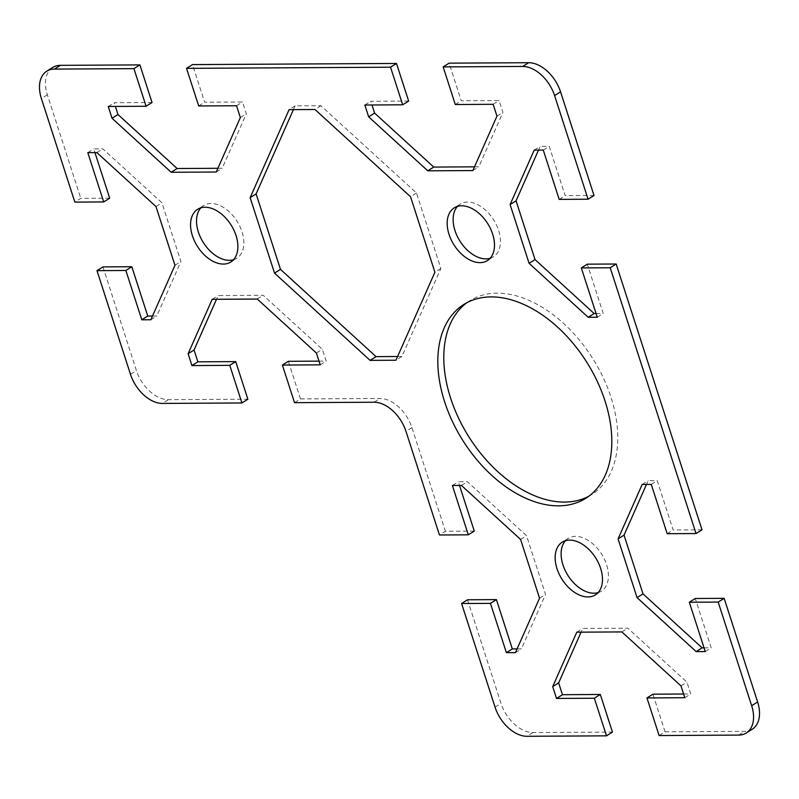 <?xml version="1.0" encoding="UTF-8"?>
<svg xmlns="http://www.w3.org/2000/svg" width="799" height="799" viewBox="0 0 799 799"><rect width="100%" height="100%" fill="white"/><g stroke="black" fill="none" stroke-linecap="round" stroke-linejoin="round"><path stroke-width="0.6" stroke-dasharray="4 3" d="M233.538 259.725A31.141 19.935 -122.2 0 0 236.774 258.267A31.141 19.935 -122.2 0 0 241.997 231.79A31.141 19.935 -122.2 0 0 203.595 205.553A31.141 19.935 -122.2 0 0 200.879 207.84M490.147 258.287A31.141 19.935 -122.2 0 0 493.382 256.819A31.141 19.935 -122.2 0 0 498.596 230.342A31.141 19.935 -122.2 0 0 460.194 204.105A31.141 19.935 -122.2 0 0 457.477 206.392M588.733 496.289A114.507 73.298 -122.2 0 0 591.789 494.531A114.507 73.298 -122.2 0 0 610.965 397.173A114.507 73.298 -122.2 0 0 469.772 300.724A114.507 73.298 -122.2 0 0 466.866 302.711M598.121 592.608A31.141 19.935 -122.2 0 0 601.367 591.14A31.141 19.935 -122.2 0 0 604.463 559.32A31.141 19.935 -122.2 0 0 575.59 536.369A31.141 19.935 -122.2 0 0 568.179 538.426A31.141 19.935 -122.2 0 0 565.462 540.713M467.535 599.779L501.013 703.41A32.06 20.524 -122.2 0 0 532.913 732.543L612.463 732.094M659.105 735.549L665.068 731.794L744.608 731.355A32.06 20.524 -122.2 0 0 752.249 729.227M517.093 648.898L521.407 648.878L545.507 594.426L526.531 535.69L467.415 481.717L458.346 481.767L459.535 485.472M474.266 531.075L445.403 531.235L439.45 534.99M294.521 402.666L300.474 398.921L380.024 398.471A32.06 20.524 57.8 0 1 411.924 427.605L445.403 531.235M300.474 398.921L288.329 361.308M319.021 361.138L326.182 361.098L322.357 349.283L263.241 295.3L218.157 295.56L216.509 299.285M102.951 266.896L136.419 370.536A32.06 20.524 -122.2 0 0 168.329 399.66L247.87 399.22M152.509 316.024L156.814 315.995L180.914 261.553L161.947 202.816L102.821 148.834L93.753 148.884L94.951 152.599M109.683 198.202L80.809 198.362L74.856 202.117M52.714 67.466A32.06 20.524 -122.2 0 0 47.341 94.721L80.809 198.362M152.04 102.512L114.187 102.721L115.386 106.427M217.907 168.289L222.212 168.259L246.312 113.818L242.497 102.002L204.644 102.212L192.499 64.599M408.649 101.064L370.796 101.273L371.994 104.989M474.506 166.841L478.811 166.821L502.911 112.369L499.095 100.554L461.253 100.764L449.098 63.161M594.027 195.475L565.153 195.635L549.233 146.327L540.154 146.377L538.506 150.102M596.064 313.528L603.215 313.488L587.295 264.169M702.011 529.797L673.138 529.957L657.207 480.648L648.139 480.698L646.491 484.424M704.049 647.849L711.2 647.809L695.28 598.491M665.068 731.794L652.913 694.191M683.614 694.011L690.765 693.971L686.95 682.156L627.834 628.184L582.751 628.433L581.093 632.159M397.602 356.504L401.907 356.484L440.868 268.474L416.489 192.998L320.918 105.748L295.071 105.887L293.423 109.613M621.872 631.929L627.834 628.184M576.788 632.179L582.751 628.433M684.813 697.727L690.765 693.971M680.998 685.902L686.95 682.156M539.545 598.181L545.507 594.426M520.578 539.435L526.531 535.69M461.452 485.462L467.415 481.717M452.384 485.512L458.346 481.767M515.445 652.623L521.407 648.878M597.262 317.233L603.215 313.488M559.2 199.39L565.153 195.635M543.27 150.072L549.233 146.327M534.201 150.122L540.154 146.377M705.247 651.555L711.2 647.809M667.185 533.712L673.138 529.957M651.255 484.394L657.207 480.648M642.186 484.444L648.139 480.698M320.918 105.748L314.966 109.493M416.489 192.998L410.536 196.754M440.868 268.474L434.906 272.219M401.907 356.484L395.954 360.229M295.071 105.887L289.108 109.643M96.869 152.589L102.821 148.834M87.8 152.639L93.753 148.884M150.861 319.75L156.814 315.995M174.961 265.298L180.914 261.553M155.985 206.561L161.947 202.816M320.219 364.843L326.182 361.098M316.404 353.028L322.357 349.283M257.288 299.056L263.241 295.3M212.204 299.305L218.157 295.56M496.958 116.125L502.911 112.369M493.143 104.299L499.095 100.554M455.29 104.519L461.253 100.764M364.843 105.029L370.796 101.273M472.858 170.567L478.811 166.821M216.249 172.015L222.212 168.259M240.349 117.563L246.312 113.818M236.534 105.748L242.497 102.002M198.691 105.957L204.644 102.212M108.235 106.467L114.187 102.721M495.06 707.165L501.013 703.41M532.913 732.543L526.96 736.288M738.656 735.1L744.608 731.355M47.341 94.721L41.378 98.477M411.924 427.605L405.972 431.35M374.072 402.227L380.024 398.471M130.467 374.292L136.419 370.536M168.329 399.66L162.367 403.415M230.821 262.012L236.774 258.267M487.43 260.574L493.382 256.819M585.827 498.276L591.779 494.531M595.405 594.895L601.367 591.14M568.179 538.426L562.226 542.181M469.782 300.724L463.82 304.469M460.194 204.105L454.241 207.86M203.595 205.553L197.633 209.298"/><path stroke-width="1.2" d="M236.035 235.535A31.141 19.935 57.8 0 1 230.821 262.012A31.141 19.935 57.8 0 1 192.419 235.785A31.141 19.935 57.8 0 1 197.633 209.298A31.141 19.935 57.8 0 1 236.035 235.535M200.879 207.84A31.141 19.935 -122.2 0 0 198.372 232.03A31.141 19.935 -122.2 0 0 233.538 259.725M492.643 234.087A31.141 19.935 57.8 0 1 487.43 260.574A31.141 19.935 57.8 0 1 449.018 234.337A31.141 19.935 57.8 0 1 454.241 207.86A31.141 19.935 57.8 0 1 492.643 234.087M457.477 206.392A31.141 19.935 -122.2 0 0 454.981 230.591A31.141 19.935 -122.2 0 0 490.147 258.287M605.013 400.928A114.507 73.298 57.8 0 1 585.827 498.276A114.507 73.298 57.8 0 1 444.634 401.827A114.507 73.298 57.8 0 1 463.82 304.469A114.507 73.298 57.8 0 1 605.013 400.928M466.866 302.711A114.507 73.298 -122.2 0 0 450.596 398.072A114.507 73.298 -122.2 0 0 588.733 496.289M569.637 540.114A31.141 19.935 57.8 0 1 598.511 563.065A31.141 19.935 57.8 0 1 595.405 594.895A31.141 19.935 57.8 0 1 587.994 596.953A31.141 19.935 57.8 0 1 559.12 574.002A31.141 19.935 57.8 0 1 562.226 542.181A31.141 19.935 57.8 0 1 569.637 540.114M565.462 540.713A31.141 19.935 -122.2 0 0 566.321 572.703A31.141 19.935 -122.2 0 0 593.947 593.208A31.141 19.935 -122.2 0 0 598.121 592.608M581.093 632.159L558.651 682.875L562.466 694.701L600.309 694.481L612.463 732.094L606.501 735.839L526.96 736.288A32.06 20.524 57.8 0 1 495.06 707.165L461.582 603.525L467.535 599.779L496.409 599.61L512.329 648.928L517.093 648.898M606.501 735.839L594.356 698.236L556.504 698.446L552.688 686.631L576.788 632.179L621.872 631.929L680.998 685.902L684.813 697.727L646.96 697.936L659.105 735.549L738.656 735.1A32.06 20.524 57.8 0 0 746.286 732.983A32.06 20.524 57.8 0 0 751.659 705.717L718.191 602.076L689.317 602.246L705.247 651.555L696.179 651.604L637.053 597.632L618.086 538.896L642.186 484.444L651.255 484.394L667.185 533.712L696.049 533.542L702.011 529.797L616.159 264.01L610.206 267.765L696.049 533.542M610.206 267.765L581.332 267.925L597.262 317.233L588.194 317.283L529.078 263.31L510.102 204.574L534.201 150.122L543.27 150.072L559.2 199.39L588.064 199.221L594.027 195.475L560.548 91.835A32.06 20.524 -122.2 0 0 528.648 62.712L449.098 63.161L443.145 66.906L522.696 66.457A32.06 20.524 57.8 0 1 554.596 95.59L588.064 199.221M443.145 66.906L455.29 104.519L493.143 104.299L496.958 116.125L472.858 170.567L427.775 170.816L368.659 116.844L364.843 105.029L402.686 104.809L390.541 67.206L396.494 63.451L192.499 64.599L186.537 68.354L390.541 67.206M186.537 68.354L198.691 105.957L236.534 105.748L240.349 117.563L216.249 172.015L171.166 172.264L112.05 118.292L108.235 106.467L146.087 106.257L133.932 68.644L139.895 64.899L60.344 65.348A32.06 20.524 -122.2 0 0 52.714 67.466L46.751 71.211A32.06 20.524 57.8 0 1 54.392 69.094L133.932 68.644M216.509 299.285L194.057 350.002L197.872 361.817L235.725 361.607L247.87 399.22L241.917 402.966L162.367 403.415A32.06 20.524 57.8 0 1 130.467 374.292L96.989 270.651L125.862 270.481L141.793 319.8L150.861 319.75L174.961 265.298L155.985 206.561L96.869 152.589L87.8 152.639L103.72 201.947L74.856 202.117L41.378 98.477A32.06 20.524 57.8 0 1 46.751 71.211M241.917 402.966L229.772 365.353L191.92 365.572L188.105 353.747L212.204 299.305L257.288 299.056L316.404 353.028L320.219 364.843L282.377 365.063L294.521 402.666L374.072 402.227A32.06 20.524 -122.2 0 1 405.972 431.35L439.45 534.99L468.314 534.831L452.384 485.512L461.452 485.462L520.578 539.435L539.545 598.181L515.445 652.623L506.376 652.673L490.446 603.365L461.582 603.525M370.097 360.379L274.526 273.128L250.157 197.653L289.108 109.643L314.966 109.493L410.536 196.754L434.906 272.219L395.954 360.229L370.097 360.379L376.049 356.634L397.602 356.504M746.286 732.983L752.249 729.227A32.06 20.524 -122.2 0 0 757.622 701.971L724.144 598.331L718.191 602.076M459.535 485.472L474.266 531.075L468.314 534.831M282.377 365.063L288.329 361.308L319.021 361.138M96.989 270.651L102.951 266.896L131.815 266.736L147.745 316.044L152.509 316.024M94.951 152.599L109.683 198.202L103.72 201.947M139.895 64.899L152.04 102.512L146.087 106.257M115.386 106.427L118.002 114.537L177.128 168.519L217.907 168.289M396.494 63.451L408.649 101.064L402.686 104.809M371.994 104.989L374.611 113.098L433.727 167.071L474.506 166.841M538.506 150.102L516.054 200.819L535.03 259.565L594.146 313.538L596.064 313.528M581.332 267.925L587.295 264.169L616.159 264.01M646.491 484.424L624.039 535.14L643.015 593.877L702.131 647.859L704.049 647.849M689.317 602.246L695.28 598.491L724.144 598.331M646.96 697.936L652.913 694.191L683.614 694.011M293.423 109.613L256.109 193.897L280.489 269.373L376.049 356.634M552.688 686.631L558.651 682.875M556.504 698.446L562.466 694.701M594.356 698.236L600.309 694.481M490.446 603.365L496.409 599.61M506.376 652.673L512.329 648.928M529.078 263.31L535.03 259.565M588.194 317.283L594.146 313.538M510.102 204.574L516.054 200.819M618.086 538.896L624.039 535.14M637.053 597.632L643.015 593.877M696.179 651.604L702.131 647.859M280.489 269.373L274.526 273.128M256.109 193.897L250.157 197.653M125.862 270.481L131.815 266.736M141.793 319.8L147.745 316.044M188.105 353.747L194.057 350.002M191.92 365.572L197.872 361.817M229.772 365.353L235.725 361.607M368.659 116.844L374.611 113.098M427.775 170.816L433.727 167.071M112.05 118.292L118.002 114.537M171.166 172.264L177.128 168.519M757.622 701.971L751.659 705.717M54.392 69.094L60.344 65.348M528.648 62.712L522.696 66.457M554.596 95.59L560.548 91.835"/></g></svg>
